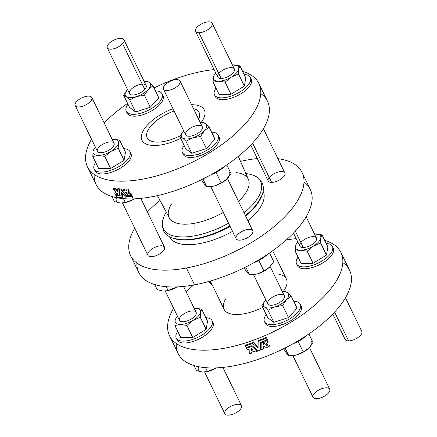 <?xml version="1.0" encoding="UTF-8"?>
<svg xmlns="http://www.w3.org/2000/svg" width="437" height="437" viewBox="0 0 437 437"><rect width="100%" height="100%" fill="white"/><g stroke="black" fill="none" stroke-linecap="round" stroke-linejoin="round"><path stroke-width="0.66" d="M172.954 108.676A34.649 15.191 -25.9 0 0 141.522 138.999A34.649 15.191 -25.9 0 0 180.672 138.343A34.649 15.191 154.1 0 1 141.522 138.999A34.649 15.191 154.1 0 1 172.954 108.676M201.102 122.562A34.649 15.191 -25.9 0 0 191.575 104.727A34.649 15.191 154.1 0 1 201.102 122.562M193.471 108.627A28.875 12.657 154.1 0 1 198.677 119.345A28.875 12.657 -25.9 0 0 199.13 112.5A28.875 12.657 -25.9 0 0 193.471 108.627M180.273 135.705A28.875 12.657 154.1 0 1 146.783 136.634A28.875 12.657 154.1 0 1 174.084 111.009A28.875 12.657 -25.9 0 0 147.182 137.726A28.875 12.657 -25.9 0 0 180.273 135.705M342.832 262.566A95.288 41.772 154.1 0 1 282.089 349.463A95.288 41.772 154.1 0 1 176.242 343.46A95.288 41.772 -25.9 0 0 178.127 353.506A95.288 41.772 -25.9 0 0 282.089 349.463A95.288 41.772 -25.9 0 0 349.562 270.263L340.947 252.52A95.288 41.772 154.1 0 1 273.475 331.716A95.288 41.772 154.1 0 1 169.512 335.763A95.288 41.772 154.1 0 1 173.609 308.232A95.288 41.772 -25.9 0 0 267.591 334.469A95.288 41.772 -25.9 0 0 324.696 240.383A95.288 41.772 154.1 0 1 340.947 252.52M205.581 123.731A13.858 6.074 -25.9 0 0 200.31 122.71A13.858 6.074 154.1 0 1 205.581 123.731L209.11 127.063L204.341 130.772A13.858 6.074 -25.9 0 0 205.581 123.731L203.025 122.398L205.581 123.731A13.858 6.074 154.1 0 1 204.341 130.772L200.55 136.481L192.739 137.857A13.858 6.074 -25.9 0 0 204.341 130.772L209.11 127.063L214.971 139.135L209.11 127.063L205.581 123.731M183.687 130.778A13.858 6.074 -25.9 0 0 183.606 130.865A13.858 6.074 -25.9 0 0 182.371 137.906A13.858 6.074 -25.9 0 0 192.739 137.857L185.9 141.238L191.761 153.311L185.9 141.238L192.739 137.857L200.55 136.481L206.411 148.553L200.55 136.481L204.341 130.772A13.858 6.074 154.1 0 1 192.739 137.857A13.858 6.074 154.1 0 1 182.371 137.906L179.815 136.573L183.606 130.865A13.858 6.074 154.1 0 1 183.687 130.778L179.815 136.573L185.676 148.646L179.815 136.573L182.371 137.906L185.9 141.238M187.014 130.903A9.243 4.053 154.1 0 1 201.681 126.069A9.243 4.053 154.1 0 1 193.23 135.486A9.243 4.053 154.1 0 1 187.014 130.903M182.677 138.147L182.371 137.906A13.858 6.074 154.1 0 1 183.606 130.865M185.676 148.646L191.761 153.311L206.411 148.553L214.971 139.135L206.411 148.553L191.761 153.311L185.676 148.646M203.025 122.398L200.288 122.66M182.404 152.595L183.311 154.463A19.922 8.735 -25.9 0 0 199.452 155.878L198.545 154.01A19.922 8.735 -25.9 0 0 217.342 141.025A19.922 8.735 -25.9 0 0 211.595 132.176A19.922 8.735 154.1 0 1 218.249 135.186A19.922 8.735 154.1 0 1 198.545 154.01A19.922 8.735 154.1 0 1 182.404 152.595A19.922 8.735 154.1 0 1 184.146 145.499A19.922 8.735 -25.9 0 0 198.545 154.01L199.452 155.878A19.922 8.735 -25.9 0 0 219.155 137.054L218.249 135.186M205.936 371.914L202.429 372.067L196.464 370.576L194.012 365.534L196.464 370.576L202.429 372.067L207.422 371.554L205.537 367.675L207.422 371.554L206.504 371.811A13.858 6.074 -25.9 0 0 214.906 368.746L216.375 367.878L207.422 371.554L214.906 368.746A13.858 6.074 -25.9 0 0 216.391 367.878A13.858 6.074 154.1 0 1 214.906 368.746A13.858 6.074 154.1 0 1 206.144 371.876M198.464 367.277A13.858 6.074 -25.9 0 0 202.429 372.067M204.614 372.084L224.842 413.752A9.243 4.053 -25.9 0 0 234.926 413.358A9.243 4.053 -25.9 0 0 241.47 405.678L222.886 367.408M238.034 404.274A9.243 4.053 154.1 0 1 236.745 412.359A9.243 4.053 154.1 0 1 224.689 412.506A9.243 4.053 154.1 0 1 238.034 404.274M292.708 343.935A19.922 8.735 -25.9 0 0 306.621 335.474A19.922 8.735 154.1 0 1 292.708 343.935M308.877 333.95L313.094 342.635L308.877 333.95M284.285 350.305L283.531 348.753L287.065 354.074L288.868 355.838L285.061 347.994L288.868 355.838L296.554 354.92L303.273 351.998L298.165 341.483L303.273 351.998L308.669 348.316L313.094 342.635L308.669 348.316A13.858 6.074 -25.9 0 0 311.291 340.871A13.858 6.074 154.1 0 1 308.669 348.316L303.273 351.998L296.554 354.92L288.868 355.838L284.285 350.305M294.21 355.418A13.858 6.074 -25.9 0 0 294.746 355.33A13.858 6.074 -25.9 0 0 296.554 354.92A13.858 6.074 -25.9 0 0 308.09 348.846A13.858 6.074 -25.9 0 0 308.669 348.316A13.858 6.074 154.1 0 1 296.554 354.92A13.858 6.074 154.1 0 1 294.21 355.418M292.856 355.609L313.083 397.266A9.243 4.053 -25.9 0 0 323.167 396.872A9.243 4.053 -25.9 0 0 329.706 389.192L309.467 347.513M314.438 393.311A9.243 4.053 154.1 0 1 329.099 388.477A9.243 4.053 154.1 0 1 320.654 397.894A9.243 4.053 154.1 0 1 314.438 393.311M332.808 314.034L345.17 339.494A9.243 4.053 -25.9 0 0 348.606 340.893L334.627 312.105L348.606 340.893A9.243 4.053 -25.9 0 0 358.176 337.369A9.243 4.053 -25.9 0 0 361.798 331.421L345.465 297.794M303.988 181.929A95.288 41.772 154.1 0 1 289.114 237.362A95.288 41.772 154.1 0 1 194.574 284.826A95.288 41.772 154.1 0 1 136.896 263.063M260.758 93.54A95.288 41.772 154.1 0 1 200.015 180.432A95.288 41.772 154.1 0 1 94.168 174.434M87.438 166.737L96.053 184.48A95.288 41.772 -25.9 0 0 200.015 180.432A95.288 41.772 -25.9 0 0 267.488 101.237L258.873 83.494A95.288 41.772 154.1 0 1 191.401 162.69A95.288 41.772 154.1 0 1 87.438 166.737A95.288 41.772 154.1 0 1 91.535 139.206A95.288 41.772 -25.9 0 0 185.512 165.443A95.288 41.772 -25.9 0 0 242.617 71.357A95.288 41.772 154.1 0 1 258.873 83.494M203.107 71.193A95.288 41.772 154.1 0 1 214.114 69.592A95.288 41.772 -25.9 0 0 203.107 71.193A95.288 41.772 -25.9 0 0 154.026 87.968A95.288 41.772 154.1 0 1 203.107 71.193M104.192 122.966A95.288 41.772 154.1 0 1 127.604 103.405A95.288 41.772 -25.9 0 0 104.192 122.966M115.259 192.182A95.288 41.772 -25.9 0 0 115.341 192.198A95.288 41.772 154.1 0 1 115.259 192.182L114.718 193.165L115.494 194.765A95.288 41.772 -25.9 0 0 116.903 194.989C116.417 193.749 116.679 193.132 117.684 193.154L117.935 195.137A95.288 41.772 -25.9 0 0 119.547 195.328L118.891 189.816A95.288 41.772 154.1 0 1 117.253 189.674L117.52 191.827L114.915 189.401A95.288 41.772 154.1 0 1 113.074 189.123L115.996 191.914L115.139 193.236A95.288 41.772 154.1 0 1 114.718 193.165A95.288 41.772 -25.9 0 0 115.139 193.236L115.248 192.378L115.996 191.914L113.074 189.123L113.62 188.139A95.288 41.772 -25.9 0 0 115.461 188.418L117.313 190.155L115.461 188.418A95.288 41.772 154.1 0 1 113.62 188.139L113.074 189.123A95.288 41.772 -25.9 0 0 114.915 189.401L115.461 188.418L114.915 189.401L117.52 191.827L117.253 189.674L117.799 188.691A95.288 41.772 -25.9 0 0 119.438 188.839L119.552 189.822L119.438 188.839A95.288 41.772 154.1 0 1 117.799 188.691L117.253 189.674A95.288 41.772 -25.9 0 0 118.891 189.816L119.438 188.839L118.891 189.816L119.547 195.328L120.055 194.41L119.547 195.328A95.288 41.772 154.1 0 1 117.935 195.137L117.684 193.154L116.755 193.547L116.903 194.989L117.449 194.012L117.198 193.198L117.449 194.012L116.903 194.989A95.288 41.772 154.1 0 1 115.494 194.765L114.718 193.165L115.259 192.182M115.658 192.001L115.696 191.63M122.223 193.198L122.633 196.787L122.092 197.764L121.475 192.313L126.326 198.005A95.288 41.772 -25.9 0 0 132.203 197.988L131.4 196.328A95.288 41.772 154.1 0 1 126.599 196.371L121.087 189.953A95.288 41.772 154.1 0 1 119.53 189.86L120.246 196.011A95.288 41.772 154.1 0 1 115.805 195.405L116.613 197.065A95.288 41.772 -25.9 0 0 122.092 197.764A95.288 41.772 154.1 0 1 116.613 197.065L115.805 195.405A95.288 41.772 -25.9 0 0 120.246 196.011L119.53 189.86A95.288 41.772 -25.9 0 0 121.087 189.953L126.599 196.371A95.288 41.772 -25.9 0 0 131.4 196.328L132.203 197.988A95.288 41.772 154.1 0 1 126.326 198.005L121.475 192.313L122.092 197.764L122.633 196.787L122.223 193.198M117.143 194.558A95.288 41.772 -25.9 0 0 117.875 194.667A95.288 41.772 154.1 0 1 117.143 194.558M119.771 194.918A95.288 41.772 -25.9 0 0 120.12 194.957A95.288 41.772 154.1 0 1 119.771 194.918M120.077 188.882A95.288 41.772 -25.9 0 0 121.633 188.97L122.032 189.44L121.633 188.97L121.087 189.953L121.633 188.97A95.288 41.772 154.1 0 1 120.077 188.882L119.53 189.86L120.077 188.882M131.264 195.366A95.288 41.772 -25.9 0 0 131.941 195.344L132.75 197.005L132.203 197.988L132.75 197.005L131.941 195.344L131.4 196.328L131.941 195.344A95.288 41.772 154.1 0 1 131.264 195.366M124.736 189.931A95.288 41.772 -25.9 0 0 126.637 189.937A95.288 41.772 154.1 0 1 124.736 189.931L123.971 189.046L124.736 189.931L124.195 190.914L123.425 190.024A95.288 41.772 154.1 0 1 121.732 189.98L126.697 195.738A95.288 41.772 -25.9 0 0 131.089 195.689L130.313 194.083A95.288 41.772 154.1 0 1 128.778 194.126L128.32 189.986A95.288 41.772 154.1 0 1 126.588 190.029L126.692 190.914A95.288 41.772 154.1 0 1 124.195 190.914L124.736 189.931M127.134 189.046A95.288 41.772 -25.9 0 0 128.866 189.002L129.325 193.149A95.288 41.772 -25.9 0 0 130.854 193.105L131.635 194.705L130.854 193.105A95.288 41.772 154.1 0 1 129.325 193.149L128.866 189.002A95.288 41.772 154.1 0 1 127.134 189.046L126.588 190.029L127.134 189.046M122.278 188.997A95.288 41.772 -25.9 0 0 123.971 189.046A95.288 41.772 154.1 0 1 122.278 188.997L121.732 189.98L122.278 188.997M157.418 195.629L169.288 217.834A43.984 19.283 -25.9 0 0 194.88 223.22A43.984 19.283 -25.9 0 0 223.318 212.393A43.984 19.283 154.1 0 1 194.88 223.22A43.984 19.283 154.1 0 1 171.61 203.877M236.007 172.61A43.984 19.283 154.1 0 1 238.493 201.337A43.984 19.283 -25.9 0 0 248.413 179.41L238.302 156.353M194.88 223.22L195.033 235.729A54.041 23.691 -25.9 0 0 228.573 223.22A54.041 23.691 154.1 0 1 195.033 235.729L194.88 223.22M244.059 212.808A54.041 23.691 -25.9 0 0 245.856 173.587A54.041 23.691 154.1 0 1 244.059 212.808M166.289 212.224A54.041 23.691 -25.9 0 0 195.033 235.729A54.041 23.691 154.1 0 1 166.289 212.224M230.195 226.563L214.884 233.768L199.43 238.438L185.337 240.093L173.86 238.498A53.582 23.489 -25.9 0 0 230.108 226.388A53.582 23.489 154.1 0 1 173.86 238.498L172.965 238.198A54.325 23.811 -25.9 0 0 229.906 225.967A54.325 23.811 154.1 0 1 172.965 238.198C168.398 236.701 165.191 234.145 163.351 230.523L162.067 224.465C162.182 220.488 163.64 216.326 166.448 211.967M245.403 215.567A54.325 23.811 -25.9 0 0 262.14 194.897A54.325 23.811 154.1 0 1 245.403 215.567M245.589 215.954A53.582 23.489 -25.9 0 0 261.818 195.787A53.582 23.489 154.1 0 1 245.589 215.954M127.265 194.432L125.523 192.438A95.288 41.772 -25.9 0 0 127.03 192.438L127.265 194.432L127.03 192.438A95.288 41.772 154.1 0 1 125.523 192.438L127.265 194.432M126.692 190.914L126.588 190.029A95.288 41.772 -25.9 0 0 128.32 189.986L128.866 189.002L128.32 189.986L128.778 194.126L129.325 193.149L128.778 194.126A95.288 41.772 -25.9 0 0 130.313 194.083L130.854 193.105L130.313 194.083L131.089 195.689L131.635 194.705L131.089 195.689A95.288 41.772 154.1 0 1 126.697 195.738L121.732 189.98A95.288 41.772 -25.9 0 0 123.425 190.024L123.971 189.046L123.425 190.024L124.195 190.914A95.288 41.772 -25.9 0 0 126.692 190.914M126.949 195.738L126.599 196.371L126.949 195.738M116.105 194.869L115.805 195.405L116.105 194.869M209.088 281.401A19.922 8.735 -25.9 0 0 211.142 282.673A19.922 8.735 154.1 0 1 209.088 281.401M208.875 281.461L209.23 282.198A19.922 8.735 -25.9 0 0 212.049 284.542A19.922 8.735 154.1 0 1 208.957 281.439M123.862 202.888L124.43 202.784A13.858 6.074 -25.9 0 0 132.826 199.714L125.348 202.528L120.355 203.041L114.385 201.55L111.938 196.508L114.385 201.55L120.355 203.041L125.348 202.528L123.463 198.644L125.348 202.528L132.826 199.714A13.858 6.074 -25.9 0 0 134.317 198.851A13.858 6.074 154.1 0 1 132.826 199.714L134.301 198.851L132.826 199.714A13.858 6.074 154.1 0 1 124.07 202.844M116.384 198.251A13.858 6.074 -25.9 0 0 120.355 203.041M122.535 203.058L147.886 255.257A9.243 4.053 -25.9 0 0 157.965 254.864A9.243 4.053 -25.9 0 0 164.509 247.184L140.812 198.382M165.29 291.102L179.498 320.365A9.243 4.053 -25.9 0 0 189.582 319.971A9.243 4.053 -25.9 0 0 196.12 312.291L183.562 286.426M166.617 290.933L167.185 290.829A13.858 6.074 -25.9 0 0 175.581 287.759L177.051 286.896L168.098 290.572L163.105 291.086L157.14 289.594L154.687 284.547L157.14 289.594L163.105 291.086L168.098 290.572L166.213 286.688L168.098 290.572L175.581 287.759A13.858 6.074 -25.9 0 0 177.072 286.896A13.858 6.074 154.1 0 1 175.581 287.759A13.858 6.074 154.1 0 1 166.819 290.889M193.083 320.365A13.858 6.074 -25.9 0 0 200.496 312.209A13.858 6.074 -25.9 0 0 195.224 308.172A13.858 6.074 -25.9 0 0 194.143 308.216A13.858 6.074 154.1 0 1 195.224 308.172L201.697 309.145L207.559 321.217L201.697 309.145L200.496 312.209L200.266 317.273L193.083 320.365L186.867 325.456L180.394 324.483A13.858 6.074 -25.9 0 0 193.083 320.365L200.266 317.273L206.133 329.345L200.266 317.273L200.496 312.209A13.858 6.074 154.1 0 1 193.083 320.365A13.858 6.074 154.1 0 1 180.394 324.483L174.893 325.51L175.122 320.447A13.858 6.074 -25.9 0 0 180.394 324.483L186.867 325.456L192.728 337.533L186.867 325.456L193.083 320.365M177.52 316.29A13.858 6.074 -25.9 0 0 175.122 320.447L176.324 317.382L175.122 320.447L174.893 325.51L180.754 337.588L174.893 325.51L180.394 324.483A13.858 6.074 154.1 0 1 175.122 320.447A13.858 6.074 154.1 0 1 177.52 316.29M192.69 310.893A9.243 4.053 154.1 0 1 191.401 318.972A9.243 4.053 154.1 0 1 179.345 319.119A9.243 4.053 154.1 0 1 192.69 310.893M180.754 337.588L192.728 337.533L206.133 329.345L207.559 321.217L206.133 329.345L192.728 337.533L180.754 337.588M195.224 308.172A13.858 6.074 154.1 0 1 200.496 312.209L201.697 309.145L194.143 308.216M177.493 316.23L176.324 317.382M175.92 335.321A19.922 8.735 -25.9 0 0 201.135 335.567A19.922 8.735 -25.9 0 0 205.854 317.704A19.922 8.735 154.1 0 1 212.082 320.698A19.922 8.735 154.1 0 1 197.972 337.26A19.922 8.735 154.1 0 1 176.237 338.107A19.922 8.735 154.1 0 1 175.92 335.321A19.922 8.735 154.1 0 1 177.733 331.355A19.922 8.735 -25.9 0 0 175.92 335.321M176.237 338.107L177.143 339.975A19.922 8.735 -25.9 0 0 198.879 339.128A19.922 8.735 -25.9 0 0 212.988 322.566L212.082 320.698M229.217 171.839A13.858 6.074 154.1 0 1 226.595 179.29A13.858 6.074 154.1 0 1 214.48 185.894A13.858 6.074 154.1 0 1 212.136 186.391A13.858 6.074 -25.9 0 0 212.672 186.299A13.858 6.074 -25.9 0 0 214.48 185.894A13.858 6.074 -25.9 0 0 226.016 179.82A13.858 6.074 -25.9 0 0 226.595 179.29A13.858 6.074 -25.9 0 0 229.217 171.839M231.02 173.604L226.027 179.809L221.198 182.972L214.48 185.894L212.59 186.315L206.794 186.812L204.986 185.048L201.457 179.727L204.986 185.048L206.794 186.812L214.48 185.894L221.198 182.972L226.595 179.29L231.02 173.604L226.803 164.924L231.02 173.604M216.086 172.451L221.198 182.972L216.086 172.451M202.981 178.968L206.794 186.812L202.981 178.968M224.542 166.448A19.922 8.735 154.1 0 1 210.634 174.909A19.922 8.735 -25.9 0 0 224.542 166.448M210.781 186.583L236.122 238.771A9.243 4.053 -25.9 0 0 246.206 238.378A9.243 4.053 -25.9 0 0 252.75 230.703L227.393 178.482M253.531 274.622L267.739 303.879A9.243 4.053 -25.9 0 0 277.823 303.486A9.243 4.053 -25.9 0 0 284.361 295.811L270.148 266.526M287.655 292.757A13.858 6.074 -25.9 0 0 282.384 291.736A13.858 6.074 154.1 0 1 287.655 292.757L291.184 296.089L286.421 299.798A13.858 6.074 -25.9 0 0 287.655 292.757L285.099 291.43L287.655 292.757A13.858 6.074 154.1 0 1 286.421 299.798L282.624 305.507L274.813 306.883A13.858 6.074 -25.9 0 0 286.421 299.798L291.184 296.089L297.051 308.161L291.184 296.089L287.655 292.757M265.762 299.809A13.858 6.074 -25.9 0 0 265.685 299.891A13.858 6.074 -25.9 0 0 264.445 306.932A13.858 6.074 -25.9 0 0 274.813 306.883L267.974 310.265L273.835 322.337L267.974 310.265L274.813 306.883L282.624 305.507L288.486 317.579L282.624 305.507L286.421 299.798A13.858 6.074 154.1 0 1 274.813 306.883A13.858 6.074 154.1 0 1 264.445 306.932L261.889 305.6L265.685 299.891A13.858 6.074 154.1 0 1 265.762 299.809L261.889 305.6L267.75 317.677L261.889 305.6L264.445 306.932L267.974 310.265M269.094 299.929A9.243 4.053 154.1 0 1 283.755 295.095A9.243 4.053 154.1 0 1 275.305 304.513A9.243 4.053 154.1 0 1 269.094 299.929M264.505 306.976L264.445 306.932A13.858 6.074 154.1 0 1 265.685 299.891M267.75 317.677L273.835 322.337L288.486 317.579L297.051 308.161L288.486 317.579L273.835 322.337L267.75 317.677M285.099 291.43L282.362 291.687M264.478 321.621L265.385 323.489A19.922 8.735 -25.9 0 0 281.526 324.904L280.62 323.036A19.922 8.735 -25.9 0 0 299.416 310.052A19.922 8.735 -25.9 0 0 293.669 301.202A19.922 8.735 154.1 0 1 300.323 304.218A19.922 8.735 154.1 0 1 280.62 323.036A19.922 8.735 154.1 0 1 264.478 321.621A19.922 8.735 154.1 0 1 266.22 314.531A19.922 8.735 -25.9 0 0 280.62 323.036L281.526 324.904A19.922 8.735 -25.9 0 0 301.23 306.086L300.323 304.218M269.383 267.302A13.858 6.074 154.1 0 1 269.345 267.335A13.858 6.074 154.1 0 1 257.235 273.939A13.858 6.074 154.1 0 1 254.886 274.436A13.858 6.074 -25.9 0 0 255.421 274.343A13.858 6.074 -25.9 0 0 257.235 273.939L263.948 271.016L269.345 267.335L273.775 261.648L269.558 252.968L273.775 261.648L269.345 267.335L263.948 271.016L258.841 260.496L263.948 271.016L257.235 273.939L249.543 274.857L257.235 273.939A13.858 6.074 -25.9 0 0 268.766 267.865A13.858 6.074 -25.9 0 0 269.345 267.335A13.858 6.074 -25.9 0 0 269.383 267.302M245.736 267.007L249.543 274.857L245.736 267.007M247.741 273.092L249.543 274.857L244.96 269.323L247.741 273.092M244.212 267.772L244.96 269.323L244.212 267.772M267.297 254.492A19.922 8.735 154.1 0 1 253.389 262.954A19.922 8.735 -25.9 0 0 267.297 254.492M250.734 145.008L268.214 181A9.243 4.053 -25.9 0 0 271.645 182.404L252.553 143.079L271.645 182.404A9.243 4.053 -25.9 0 0 281.215 178.88A9.243 4.053 -25.9 0 0 284.837 172.926L263.391 128.768M293.484 233.052L299.826 246.107A9.243 4.053 -25.9 0 0 303.262 247.511L295.303 231.124L303.262 247.511A9.243 4.053 -25.9 0 0 312.826 243.988A9.243 4.053 -25.9 0 0 316.448 238.039L306.146 216.812M297.848 242.032A13.858 6.074 -25.9 0 0 295.45 246.189A13.858 6.074 -25.9 0 0 300.722 250.232A13.858 6.074 -25.9 0 0 313.411 246.107A13.858 6.074 -25.9 0 0 320.824 237.952A13.858 6.074 -25.9 0 0 315.552 233.915A13.858 6.074 -25.9 0 0 314.471 233.964A13.858 6.074 154.1 0 1 315.552 233.915L322.025 234.888L320.824 237.952L320.594 243.021L313.411 246.107L307.195 251.204L300.722 250.232L295.221 251.259L301.082 263.331L313.056 263.276L307.195 251.204L313.056 263.276L326.461 255.093L320.594 243.021L326.461 255.093L327.887 246.965L322.025 234.888L327.887 246.965L326.461 255.093L313.056 263.276L301.082 263.331L295.221 251.259L295.45 246.189L296.652 243.13L295.45 246.189A13.858 6.074 154.1 0 1 297.848 242.032M303.262 247.511A9.243 4.053 154.1 0 1 304.551 239.427A9.243 4.053 154.1 0 1 316.607 239.279A9.243 4.053 154.1 0 1 303.262 247.511M297.821 241.972L296.652 243.13M315.558 233.915A13.858 6.074 154.1 0 1 320.824 237.952A13.858 6.074 154.1 0 1 313.411 246.107A13.858 6.074 154.1 0 1 300.722 250.232A13.858 6.074 154.1 0 1 295.45 246.195L295.221 251.259L300.722 250.232L307.195 251.204L313.411 246.107L320.594 243.021L320.824 237.952L322.025 234.888L314.471 233.959M296.565 263.85L297.471 265.718A19.922 8.735 -25.9 0 0 316.421 266.111A19.922 8.735 -25.9 0 0 333.633 251.095L332.726 249.227A19.922 8.735 -25.9 0 0 326.182 243.447A19.922 8.735 154.1 0 1 332.41 246.446A19.922 8.735 154.1 0 1 332.726 249.227A19.922 8.735 154.1 0 1 315.514 264.243A19.922 8.735 154.1 0 1 296.565 263.85A19.922 8.735 154.1 0 1 298.061 257.103A19.922 8.735 -25.9 0 0 309.456 266.166A19.922 8.735 -25.9 0 0 332.726 249.227L333.633 251.095A19.922 8.735 -25.9 0 0 333.316 248.309L332.41 246.446M169.534 236.723A52.008 22.8 -25.9 0 0 232.522 231.359A52.008 22.8 154.1 0 1 169.534 236.723M247.959 220.843A52.008 22.8 -25.9 0 0 263.101 191.291A52.008 22.8 154.1 0 1 247.959 220.843M130.641 255.716L138.802 272.524A95.288 41.772 -25.9 0 0 194.574 284.826A95.288 41.772 -25.9 0 0 282.04 243.589A95.288 41.772 -25.9 0 0 310.237 189.281L302.076 172.468A95.288 41.772 154.1 0 1 273.873 226.781A95.288 41.772 154.1 0 1 186.408 268.018A95.288 41.772 154.1 0 1 130.641 255.716A95.288 41.772 154.1 0 1 134.738 228.185A95.288 41.772 -25.9 0 0 186.408 268.018L194.574 284.826L186.408 268.018A95.288 41.772 -25.9 0 0 290.441 210.563A95.288 41.772 -25.9 0 0 277.91 158.664A95.288 41.772 154.1 0 1 302.076 172.468M147.395 211.945A95.288 41.772 154.1 0 1 160.002 200.463A95.288 41.772 -25.9 0 0 147.395 211.945M240.497 161.373A95.288 41.772 154.1 0 1 257.322 158.571A95.288 41.772 -25.9 0 0 240.497 161.373M161.073 245.785A9.243 4.053 154.1 0 1 159.784 253.864A9.243 4.053 154.1 0 1 147.728 254.012A9.243 4.053 154.1 0 1 161.073 245.785M271.645 182.404A9.243 4.053 154.1 0 1 272.934 174.319A9.243 4.053 154.1 0 1 284.99 174.172A9.243 4.053 154.1 0 1 271.645 182.404M237.477 234.822A9.243 4.053 154.1 0 1 252.138 229.988A9.243 4.053 154.1 0 1 243.693 239.405A9.243 4.053 154.1 0 1 237.477 234.822M107.294 47.808L129.51 93.567A9.243 4.053 -25.9 0 0 136.125 94.479A9.243 4.053 -25.9 0 0 144.784 89.443L122.562 43.689A9.243 4.053 -25.9 0 0 116.346 39.106A9.243 4.053 -25.9 0 0 107.901 48.523A9.243 4.053 -25.9 0 0 122.562 43.689A9.243 4.053 154.1 0 1 113.91 48.72A9.243 4.053 154.1 0 1 107.294 47.808A9.243 4.053 154.1 0 1 113.833 40.128A9.243 4.053 154.1 0 1 123.917 39.734A9.243 4.053 154.1 0 1 122.562 43.689L144.784 89.443A9.243 4.053 -25.9 0 0 146.133 85.494L123.917 39.734M126.217 96.615A13.858 6.074 -25.9 0 0 136.584 96.572A13.858 6.074 -25.9 0 0 148.192 89.481A13.858 6.074 -25.9 0 0 149.432 82.44A13.858 6.074 -25.9 0 0 144.155 81.419A13.858 6.074 154.1 0 1 149.432 82.44L146.87 81.113L144.134 81.369L146.87 81.113L149.432 82.44A13.858 6.074 154.1 0 1 148.192 89.481A13.858 6.074 154.1 0 1 136.584 96.572A13.858 6.074 154.1 0 1 126.217 96.615A13.858 6.074 154.1 0 1 127.457 89.574A13.858 6.074 -25.9 0 0 126.217 96.615L129.745 99.947L136.584 96.572L144.396 95.19L148.192 89.481L152.961 85.772L149.432 82.44L152.961 85.772L158.822 97.844L152.961 85.772L148.192 89.481L144.396 95.19L136.584 96.572L129.745 99.947L126.217 96.615L123.66 95.288L126.217 96.615M127.533 89.492A13.858 6.074 -25.9 0 0 127.457 89.574A13.858 6.074 154.1 0 1 127.533 89.492L123.66 95.288L127.457 89.574M144.784 89.443A9.243 4.053 154.1 0 1 130.117 94.277A9.243 4.053 154.1 0 1 138.567 84.86A9.243 4.053 154.1 0 1 144.784 89.443M129.521 107.36L123.66 95.288L129.521 107.36L135.607 112.019L129.745 99.947L135.607 112.019L150.257 107.267L144.396 95.19L150.257 107.267L158.822 97.844L150.257 107.267L135.607 112.019L129.521 107.36M127.992 104.214A19.922 8.735 -25.9 0 0 134.645 114.292A19.922 8.735 -25.9 0 0 159.248 102.345A19.922 8.735 -25.9 0 0 155.441 90.885A19.922 8.735 154.1 0 1 162.094 93.9A19.922 8.735 154.1 0 1 147.985 110.457A19.922 8.735 154.1 0 1 126.249 111.304A19.922 8.735 154.1 0 1 127.992 104.214M126.249 111.304L127.156 113.172A19.922 8.735 -25.9 0 0 148.891 112.325A19.922 8.735 -25.9 0 0 163.001 95.769L162.094 93.9M88.394 96.107A9.243 4.053 -25.9 0 0 75.049 104.334A9.243 4.053 -25.9 0 0 87.105 104.186A9.243 4.053 -25.9 0 0 88.394 96.107A9.243 4.053 154.1 0 1 91.83 97.506A9.243 4.053 154.1 0 1 85.286 105.186A9.243 4.053 154.1 0 1 75.202 105.579A9.243 4.053 154.1 0 1 78.824 99.631A9.243 4.053 154.1 0 1 88.394 96.107M75.202 105.579L97.424 151.339A9.243 4.053 -25.9 0 0 107.502 150.945A9.243 4.053 -25.9 0 0 114.046 143.265L91.83 97.506M95.413 147.203L94.25 148.356L93.048 151.421A13.858 6.074 154.1 0 1 95.446 147.264A13.858 6.074 -25.9 0 0 93.048 151.421A13.858 6.074 -25.9 0 0 98.32 155.457L104.793 156.43L111.003 151.339A13.858 6.074 -25.9 0 0 118.422 143.183A13.858 6.074 -25.9 0 0 113.15 139.146A13.858 6.074 -25.9 0 0 112.069 139.19A13.858 6.074 154.1 0 1 113.15 139.146A13.858 6.074 154.1 0 1 118.422 143.183A13.858 6.074 154.1 0 1 111.003 151.339A13.858 6.074 154.1 0 1 98.32 155.457A13.858 6.074 -25.9 0 0 111.003 151.339L118.192 148.247L118.422 143.183L119.623 140.119L112.069 139.185M110.616 141.867A9.243 4.053 154.1 0 1 109.321 149.946A9.243 4.053 154.1 0 1 97.271 150.093A9.243 4.053 154.1 0 1 110.616 141.867M113.15 139.146L119.623 140.119L125.485 152.191L124.053 160.319L125.485 152.191L119.623 140.119L118.422 143.183L118.192 148.247L124.053 160.319L110.654 168.502L124.053 160.319L118.192 148.247L111.003 151.339L104.793 156.43L110.654 168.502L98.68 168.556L110.654 168.502L104.793 156.43L98.32 155.457L92.819 156.484L98.68 168.556L92.819 156.484L98.32 155.457A13.858 6.074 154.1 0 1 93.048 151.421L92.819 156.484L93.048 151.421L94.25 148.356M93.846 166.295A19.922 8.735 -25.9 0 0 119.061 166.535A19.922 8.735 -25.9 0 0 123.78 148.673A19.922 8.735 154.1 0 1 130.007 151.672A19.922 8.735 154.1 0 1 115.898 168.234A19.922 8.735 154.1 0 1 94.163 169.075A19.922 8.735 154.1 0 1 93.846 166.295A19.922 8.735 154.1 0 1 95.659 162.329A19.922 8.735 -25.9 0 0 93.846 166.295M94.163 169.075L95.069 170.943A19.922 8.735 -25.9 0 0 116.805 170.097A19.922 8.735 -25.9 0 0 130.914 153.54L130.007 151.672M215.774 73.006A13.858 6.074 -25.9 0 0 213.376 77.163A13.858 6.074 -25.9 0 0 218.647 81.2A13.858 6.074 -25.9 0 0 231.337 77.081A13.858 6.074 -25.9 0 0 238.749 68.926A13.858 6.074 -25.9 0 0 233.478 64.889A13.858 6.074 -25.9 0 0 232.397 64.938A13.858 6.074 154.1 0 1 233.478 64.889L239.951 65.861L238.749 68.926L238.52 73.99L231.337 77.081L225.121 82.178L218.647 81.2L213.147 82.232L219.008 94.305L230.982 94.25L225.121 82.178L230.982 94.25L244.381 86.067L238.52 73.99L244.381 86.067L245.812 77.933L239.951 65.861L245.812 77.933L244.381 86.067L230.982 94.25L219.008 94.305L213.147 82.232L213.376 77.163L214.578 74.099L213.376 77.163A13.858 6.074 154.1 0 1 215.774 73.006M195.53 31.322L217.752 77.081A9.243 4.053 -25.9 0 0 221.188 78.485L198.966 32.726L221.188 78.485A9.243 4.053 154.1 0 1 222.477 70.401A9.243 4.053 154.1 0 1 234.527 70.253A9.243 4.053 154.1 0 1 221.188 78.485A9.243 4.053 -25.9 0 0 230.752 74.956A9.243 4.053 -25.9 0 0 234.374 69.008L212.158 23.248A9.243 4.053 154.1 0 1 208.536 29.203A9.243 4.053 154.1 0 1 198.966 32.726A9.243 4.053 -25.9 0 0 212.311 24.494A9.243 4.053 -25.9 0 0 200.255 24.641A9.243 4.053 -25.9 0 0 198.966 32.726A9.243 4.053 154.1 0 1 195.53 31.322A9.243 4.053 154.1 0 1 202.074 23.642A9.243 4.053 154.1 0 1 212.158 23.248M215.741 72.946L214.578 74.099M233.478 64.889A13.858 6.074 154.1 0 1 238.749 68.926A13.858 6.074 154.1 0 1 231.337 77.081A13.858 6.074 154.1 0 1 218.647 81.2A13.858 6.074 154.1 0 1 213.376 77.163L213.147 82.232L218.647 81.2L225.121 82.178L231.337 77.081L238.52 73.99L238.749 68.926L239.951 65.861L232.397 64.933M214.491 94.824L215.397 96.692A19.922 8.735 -25.9 0 0 234.347 97.085A19.922 8.735 -25.9 0 0 251.554 82.069L250.647 80.2A19.922 8.735 -25.9 0 0 244.108 74.421A19.922 8.735 154.1 0 1 250.335 77.415A19.922 8.735 154.1 0 1 250.647 80.2A19.922 8.735 154.1 0 1 233.44 95.217A19.922 8.735 154.1 0 1 214.491 94.824A19.922 8.735 154.1 0 1 215.987 88.077A19.922 8.735 -25.9 0 0 227.377 97.14A19.922 8.735 -25.9 0 0 250.647 80.2L251.554 82.069A19.922 8.735 -25.9 0 0 251.242 79.283L250.335 77.415M267.422 339.609L266.876 340.587L267.657 342.187L268.198 341.21L267.422 339.609A95.288 41.772 154.1 0 1 265.406 340.472L264.866 341.455A95.288 41.772 -25.9 0 0 266.876 340.587L267.422 339.609L268.198 341.21L267.657 342.187A95.288 41.772 154.1 0 1 267.051 342.45L266.696 343.75L265.51 344.995L269.143 346.508A95.288 41.772 154.1 0 1 266.532 347.617L263.347 346.235L263.309 348.934A95.288 41.772 154.1 0 1 261.113 349.791L261.195 342.969A95.288 41.772 -25.9 0 0 263.413 342.062L263.374 344.575L264.767 343.335L264.866 341.455L265.406 340.472A95.288 41.772 -25.9 0 0 267.422 339.609M264.975 342.827L263.374 344.575L263.915 343.591L263.959 341.079L263.413 342.062L263.959 341.079A95.288 41.772 154.1 0 1 261.736 341.985L261.195 342.969L261.736 341.985A95.288 41.772 -25.9 0 0 263.959 341.079L263.915 343.591L264.975 342.827M263.855 347.95L263.309 348.934L263.855 347.95L263.877 346.47L263.855 347.95M269.689 345.53L269.143 346.508L269.689 345.53L266.057 344.012L269.689 345.53M266.701 343.75L266.92 343.247M267.657 342.187L266.876 340.587A95.288 41.772 154.1 0 1 264.866 341.455C265.286 342.81 264.789 343.848 263.374 344.575L263.413 342.062A95.288 41.772 154.1 0 1 261.195 342.969L261.113 349.791A95.288 41.772 -25.9 0 0 263.309 348.934L263.347 346.235L266.532 347.617A95.288 41.772 -25.9 0 0 269.143 346.508L265.51 344.995L267.051 342.45A95.288 41.772 -25.9 0 0 267.657 342.187M266.308 337.304L265.762 338.287L266.57 339.948L267.111 338.965L266.308 337.304A95.288 41.772 154.1 0 1 258.693 340.45L258.147 341.428L258.693 340.45A95.288 41.772 -25.9 0 0 266.308 337.304L267.111 338.965L266.57 339.948A95.288 41.772 154.1 0 1 260.354 342.542L260.272 350.113L260.818 349.13L260.884 342.324L260.818 349.13L260.272 350.113A95.288 41.772 154.1 0 1 258.251 350.867L252.078 345.634A95.288 41.772 154.1 0 1 246.222 347.579L245.414 345.918L245.96 344.94L245.414 345.918A95.288 41.772 -25.9 0 0 252.63 343.493L253.176 342.515A95.288 41.772 154.1 0 1 245.96 344.94A95.288 41.772 -25.9 0 0 253.176 342.515L252.63 343.493L258.092 348.092L258.147 341.428A95.288 41.772 -25.9 0 0 265.762 338.287L266.308 337.304M258.103 346.667L253.176 342.515L258.103 346.667M266.57 339.948L265.762 338.287A95.288 41.772 154.1 0 1 258.147 341.428L258.092 348.092L252.63 343.493A95.288 41.772 154.1 0 1 245.414 345.918L246.222 347.579A95.288 41.772 -25.9 0 0 252.078 345.634L258.251 350.867A95.288 41.772 -25.9 0 0 260.272 350.113L260.354 342.542A95.288 41.772 -25.9 0 0 266.57 339.948M251.636 349.589A95.288 41.772 -25.9 0 0 252.286 349.371A95.288 41.772 154.1 0 1 251.636 349.589L251.614 348.781L251.089 350.567L251.636 349.589M252.947 349.939L251.024 348.273L251.089 350.567A95.288 41.772 -25.9 0 0 252.947 349.939A95.288 41.772 154.1 0 1 251.089 350.567L251.024 348.273L252.947 349.939M254.421 351.206A95.288 41.772 154.1 0 1 251.346 352.249L251.379 353.26A95.288 41.772 154.1 0 1 249.303 353.926L249.145 349.234A95.288 41.772 154.1 0 1 247.309 349.824L246.534 348.223A95.288 41.772 -25.9 0 0 251.876 346.454L257.42 351.173A95.288 41.772 154.1 0 1 255.274 351.938L254.421 351.206L255.274 351.938A95.288 41.772 -25.9 0 0 257.42 351.173L257.797 350.49L257.42 351.173L251.876 346.454L252.253 345.782L251.876 346.454A95.288 41.772 154.1 0 1 246.534 348.223L247.031 347.322L246.534 348.223L247.309 349.824A95.288 41.772 -25.9 0 0 249.145 349.234L249.303 353.926A95.288 41.772 -25.9 0 0 251.379 353.26L251.92 352.277L251.379 353.26L251.346 352.249A95.288 41.772 -25.9 0 0 254.421 351.206M286.186 240.033A95.288 41.772 154.1 0 1 296.188 238.618A95.288 41.772 -25.9 0 0 286.186 240.033M186.266 291.992A95.288 41.772 154.1 0 1 193.564 285.011A95.288 41.772 -25.9 0 0 186.266 291.992M210.35 281.04L224.061 309.276A34.649 15.191 -25.9 0 0 262.746 307.369A34.649 15.191 154.1 0 1 231.195 314.006A34.649 15.191 154.1 0 1 225.585 299.203M277.539 273.977A34.649 15.191 154.1 0 1 283.176 291.588A34.649 15.191 -25.9 0 0 286.399 279.008L272.688 250.772M332.737 247.44A19.922 8.735 154.1 0 1 333.633 251.095A19.922 8.735 154.1 0 1 315.334 266.532A19.922 8.735 154.1 0 1 297.144 264.724M300.651 305.212A19.922 8.735 154.1 0 1 281.526 324.904A19.922 8.735 154.1 0 1 265.057 322.495M212.409 321.692A19.922 8.735 154.1 0 1 198.879 339.128A19.922 8.735 154.1 0 1 176.816 338.975M162.422 94.895A19.922 8.735 154.1 0 1 148.891 112.325A19.922 8.735 154.1 0 1 126.828 112.178M130.335 152.666A19.922 8.735 154.1 0 1 116.805 170.097A19.922 8.735 154.1 0 1 94.742 169.949M250.663 78.414A19.922 8.735 154.1 0 1 251.554 82.069A19.922 8.735 154.1 0 1 233.26 97.506A19.922 8.735 154.1 0 1 215.07 95.692M218.571 136.186A19.922 8.735 154.1 0 1 199.452 155.878A19.922 8.735 154.1 0 1 182.983 153.469M164.798 85.144A9.243 4.053 154.1 0 1 173.451 80.108A9.243 4.053 154.1 0 1 180.066 81.02A9.243 4.053 154.1 0 1 173.527 88.7A9.243 4.053 154.1 0 1 163.443 89.093A9.243 4.053 154.1 0 1 164.798 85.144A9.243 4.053 -25.9 0 0 171.014 89.727A9.243 4.053 -25.9 0 0 179.46 80.31A9.243 4.053 -25.9 0 0 164.798 85.144M163.443 89.093L185.665 134.853A9.243 4.053 -25.9 0 0 195.743 134.459A9.243 4.053 -25.9 0 0 202.287 126.779L180.066 81.02M245.654 216.091L255.874 205.925L262.14 194.897C263.79 190.385 263.757 186.282 262.053 182.595L258.087 177.843C254.891 175.472 250.712 174.046 245.556 173.555M115.242 192.373L115.789 191.395M169.512 335.763L178.127 353.506"/></g></svg>
